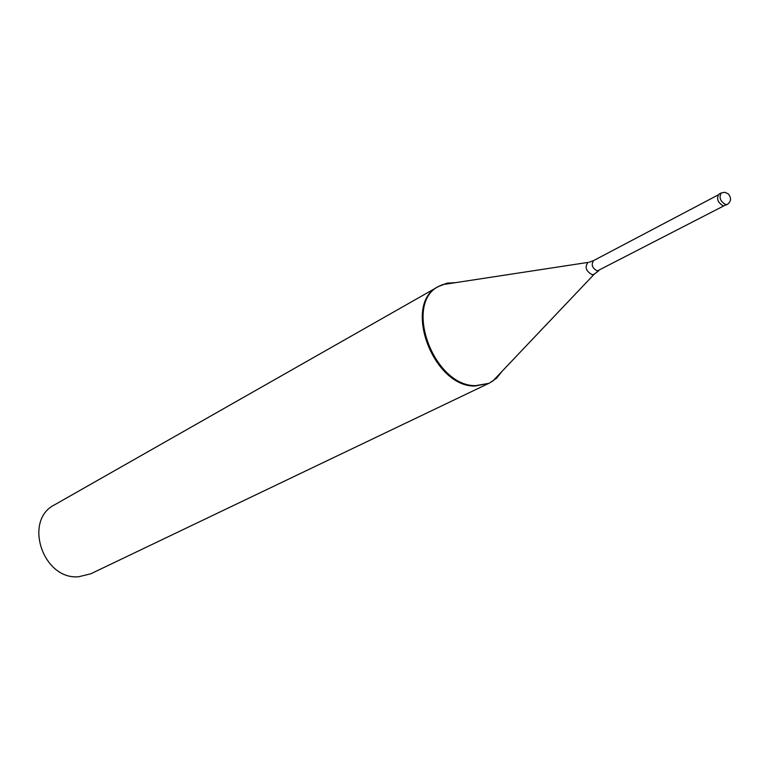 <?xml version="1.0" encoding="UTF-8"?>
<svg xmlns="http://www.w3.org/2000/svg" width="769" height="769" viewBox="0 0 769 769"><rect width="100%" height="100%" fill="white"/><g stroke="black" fill="none" stroke-linecap="round" stroke-linejoin="round"><path stroke-width="1.15" d="M727.339 204.419L723.293 205.919C717.756 202.612 716.285 198.7 718.871 194.201L721.322 192.904C718.736 197.412 720.217 201.324 725.753 204.641L727.339 204.419C731.194 201.459 731.53 197.969 728.339 193.942L724.936 192.298L721.322 192.904M502.08 371.292L496.639 378.165L489.67 382.943L90.713 573.818L78.601 576.76C42.804 580.057 23.099 520.18 54.628 504.791L439.08 286.155C403.033 302.909 433.351 386.413 475.655 385.654L488.844 383.347L474.829 386.048C432.534 386.817 402.245 303.361 438.282 286.606L446.981 283.165L455.719 282.617M438.676 286.385L442.608 284.626L453.316 282.982M489.257 383.145L492.948 380.915L500.398 373.061M723.667 205.957L597.311 270.948C592.217 268.17 590.967 264.728 593.543 260.614L589.121 262.21M598.811 270.688L594.197 274.197L592.12 274.687C585.911 271.149 584.546 267.054 588.025 262.402L442.608 284.626M492.948 380.915L594.975 273.408M717.967 195.047L593.543 260.614"/></g></svg>
